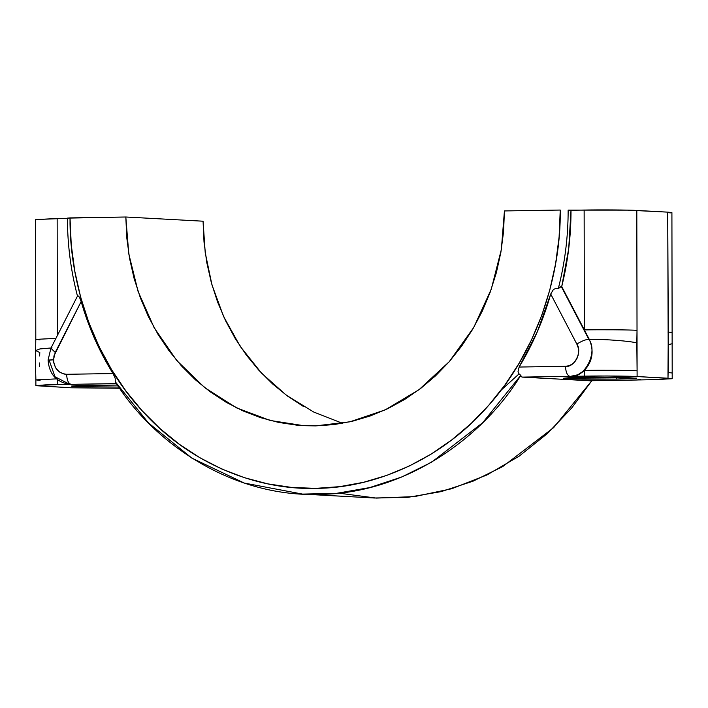 <?xml version="1.0" encoding="UTF-8"?>
<svg xmlns="http://www.w3.org/2000/svg" width="708" height="708" viewBox="0 0 708 708"><rect width="100%" height="100%" fill="white"/><g stroke="black" fill="none" stroke-linecap="round" stroke-linejoin="round"><path stroke-width="1.06" d="M91.5 385.205L117.501 385.081L80.199 385.471L71.561 386.046L75.225 386.63L118.864 387.081L75.225 386.63L71.287 386.17L77.11 385.594L91.5 385.205M583.481 377.32L636.793 378.161L616.58 379.125L616.58 377.267L616.58 379.125L581.932 379.161L563.364 378.364L583.481 377.32L624.022 377.391L636.519 378.284L616.58 379.125L567.197 378.753L563.267 378.284L569.09 377.718L583.481 377.32M672.202 378.718L672.122 332.486L667.918 331.99L672.122 332.486L671.91 212.621L667.715 212.135L668.175 344.646L672.343 343.699L668.175 344.646L667.989 372.496L672.193 372.992L667.989 372.496L667.998 378.222L672.202 378.718L650.643 379.745L589.251 380.762L657.13 379.621L672.096 378.63L637.103 376.541L667.998 378.222L668.396 355.115L667.715 212.135L636.811 210.453L637.103 376.541L606.862 375.992L570.374 376.364L577.852 374.771L584.419 370.417L584.436 376.143L522.168 377.107L589.543 380.754L522.168 377.107L521.15 376.603L520.787 375.346L482.714 422.703L431.597 462.182L401.755 476.997L369.771 487.573L336.415 493.361L302.546 494.095L244.26 483.06L191.85 458.103L148.459 422.924L115.342 381.842L115.156 378.161L113.006 373.55L66.632 374.293C58.711 373.488 54.33 368.656 53.472 359.806L48.082 360.062C49.144 374.107 56.339 382.187 69.685 384.311L71.066 384.338C68.402 383.568 66.924 380.223 66.632 374.293L64.074 374.054L59.33 371.939L55.702 367.939L53.728 362.673L53.914 355.991L81.154 301.555L94.695 338.902L113.006 373.55L66.632 374.293C66.924 380.223 68.402 383.568 71.066 384.338L69.685 384.311L55.02 376.771L49.135 360.186L53.472 359.806L55.224 352.425L81.154 301.555L79.393 297.103L78.376 296.077L77.517 296.271C70.844 270.801 67.481 244.756 67.41 218.126L125.82 217.002L203.063 221.206L205.214 252.632L211.949 284.837L223.631 316.573L240.269 346.451L261.438 373.045L286.306 395.188L313.75 412.047L342.477 423.296M70.048 384.329L45.383 384.869L35.993 385.692L70.977 387.789L35.878 385.612L57.445 384.586L57.428 378.86L57.445 384.586L69.685 384.311M561.727 286.554C567.949 261.562 571.037 236.127 571.011 210.258L568.143 210.108C568.17 236.738 564.895 262.889 558.311 288.563L559.833 287.05L561.727 286.554L568.71 248.738L571.011 210.258L584.144 210.055L584.348 329.91L561.285 286.528L588.817 339.291L584.348 329.91C600.888 329.592 629.855 329.813 637.023 330.309L636.811 210.453C629.642 209.949 600.676 209.727 584.144 210.055L584.348 329.91L561.727 286.554M302.546 494.095L374.488 498.007L408.109 497.299L441.234 491.609L473.006 481.201L502.689 466.599L553.665 427.605L591.791 380.727L571.763 407.941L547.505 433.464L519.114 456.191L486.962 474.962L451.748 488.724L414.463 496.6L376.337 498.096L338.681 493.131M35.701 219.604L57.153 218.489L57.357 335.557L57.153 218.489L67.41 218.329L35.595 219.524L35.798 339.38L55.914 338.38L35.798 339.38L35.612 350.566L39.913 348.929L51.029 347.973L39.913 348.929L35.612 350.566C35.011 360.531 35.843 374.054 35.869 379.886L56.436 378.877L35.869 379.886L35.878 385.612M39.675 366.425L39.604 362.947M39.675 355.982L39.79 352.504L35.612 350.566M501.096 390.161L519.061 373.895M669.936 212.975L671.803 212.542L667.715 212.135L627.394 210.126L568.143 210.108C568.17 236.738 564.895 262.889 558.311 288.563L555.771 288.43L553.417 289.51L550.718 294.032C543.363 320.06 532.832 344.398 519.123 367.045L518.026 371.691L518.982 373.806L522.168 377.107L569.931 376.346C567.267 375.576 565.789 372.231 565.497 366.301C565.789 372.231 567.267 375.576 569.931 376.346C584.543 379.054 598.419 351.823 588.817 339.291C585.675 339.468 581.675 341.061 576.834 344.07C581.675 341.061 585.675 339.468 588.817 339.291C598.419 351.823 584.543 379.054 569.931 376.346L570.374 376.364C575.657 376.214 580.339 374.231 584.419 370.417C592.64 361.248 594.251 350.885 589.26 339.318L561.285 286.528L558.311 288.563L555.771 288.43L553.417 289.51L550.718 294.032L576.834 344.07C582.587 351.593 574.268 367.93 565.497 366.301L519.123 367.045L537.31 331.813L550.718 294.032L576.834 344.07L578.153 347.593L578.604 351.398L578.162 355.204L576.852 358.77L574.772 361.85L572.055 364.231L568.896 365.753L565.497 366.301L519.123 367.045L518.026 371.691L518.982 373.806L520.787 375.346C483.006 437.579 405.109 494.166 318.264 494.396C231.428 496.945 153.335 442.863 115.342 381.842L115.156 378.161L113.006 373.55C99.217 351.345 88.597 327.344 81.154 301.555L79.393 297.103L78.376 296.077L77.517 296.271C70.844 270.801 67.481 244.756 67.41 218.126L70.021 217.896C69.34 282.253 93.297 357.921 142.149 410.773C190.151 464.59 258.137 490.175 315.609 488.37C373.089 488.325 440.978 460.572 488.785 405.224C537.452 350.805 561.143 274.377 560.24 210.046L504.432 210.94L560.24 210.046L559.108 236.959L555.63 263.65L549.824 289.864L541.77 315.352L531.522 339.858L519.203 363.151L504.91 385.01L488.785 405.224L470.997 423.596L451.704 439.942L431.101 454.12L409.374 465.979L386.736 475.413L363.416 482.334L339.628 486.661L315.609 488.37L291.581 487.431L267.783 483.865L244.437 477.696L221.772 468.988L200.01 457.819L179.354 444.305L159.999 428.57L142.149 410.773L125.962 391.082L111.59 369.682L99.182 346.787L88.863 322.609L80.712 297.387L74.818 271.359L71.243 244.773L70.021 217.896L125.82 217.002L126.776 237.764L129.537 258.287L134.086 278.394L140.379 297.873L148.353 316.547L157.937 334.229L169.026 350.761L181.531 365.965L195.32 379.718L210.267 391.86L226.215 402.303L243.03 410.923L260.535 417.649L278.563 422.411L296.944 425.172L315.502 425.897L334.052 424.579L352.425 421.233L370.434 415.888L387.913 408.604L404.693 399.445L420.614 388.497L435.509 375.868L449.253 361.682L461.696 346.07L472.74 329.185L482.254 311.201L490.166 292.271L496.388 272.589L500.866 252.34L503.556 231.728L504.432 210.94L501.344 249.552L491.281 289.156L473.776 327.397L449.253 361.682L419.03 389.692L385.152 409.897L349.938 421.809L315.502 425.897L303.608 425.667L270.217 420.472L236.631 407.905L204.807 387.719L176.743 360.505L154.14 327.698L138.06 291.377L128.768 253.791L125.82 217.002L203.063 221.206L204.01 241.968L206.771 262.491L211.32 282.598L217.613 302.077L225.595 320.751L235.171 338.433L246.269 354.965L258.774 370.169L272.562 383.913L287.51 396.064L303.458 406.498M40.002 339.875L35.798 339.38M116.51 383.603L71.066 384.338L116.51 383.603M70.977 387.789L119.67 388.241L70.977 387.789M636.58 379.975L640.377 379.541M638.404 379.939L637.333 379.984M49.578 360.213L49.135 360.186M40.073 380.382L35.869 379.886M584.419 370.417L584.436 376.143C600.968 375.824 629.934 376.045 637.103 376.541L637.094 370.815C629.925 370.311 600.959 370.098 584.419 370.417C600.959 370.098 629.925 370.311 637.094 370.815L636.811 342.938C629.97 341.044 605.65 339.194 589.26 339.318C594.251 350.885 592.64 361.248 584.419 370.417M589.26 339.318C605.65 339.194 629.97 341.044 636.811 342.938L637.023 330.309C629.855 329.813 600.888 329.592 584.348 329.91L589.26 339.318M48.082 360.062L50.905 348.212L55.224 352.425L50.905 348.212L52.047 347.894M50.905 348.212L77.871 295.316M589.392 380.762L637.156 380.001"/></g></svg>
